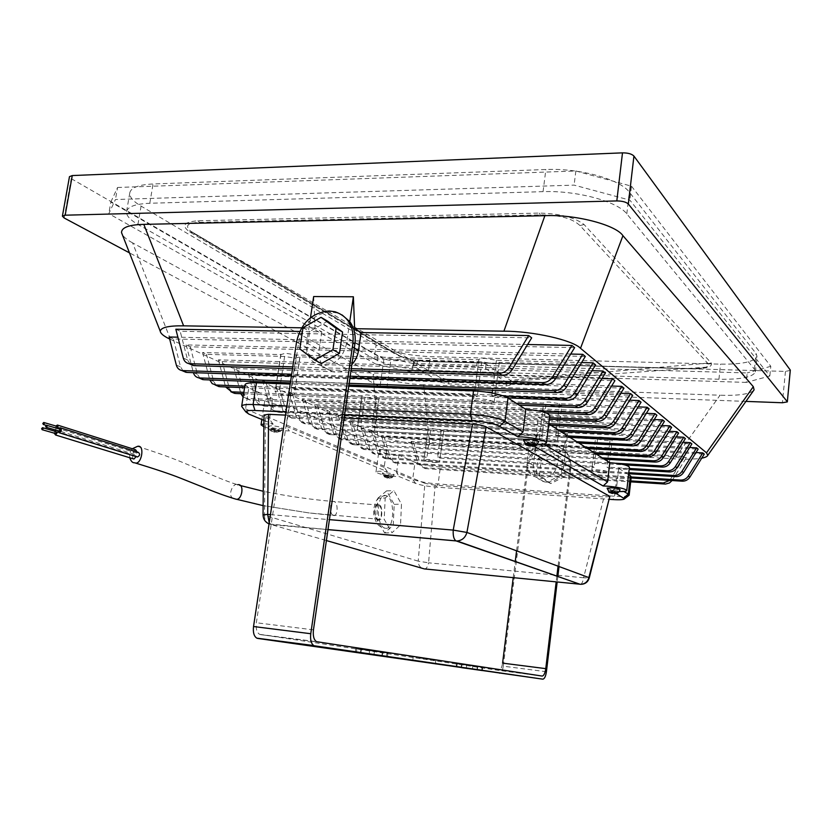 <?xml version="1.0" encoding="UTF-8"?>
<svg xmlns="http://www.w3.org/2000/svg" width="832" height="832" viewBox="0 0 832 832"><rect width="100%" height="100%" fill="white"/><g stroke="black" fill="none" stroke-linecap="round" stroke-linejoin="round"><path stroke-width="0.62" stroke-dasharray="4.16 3.12" d="M746.221 382.398L411.736 371.946L376.761 364.603L108.805 213.678L115.461 199.514L574.111 185.12L629.845 200.127L769.829 376.033L746.221 382.398L747.188 372.934L412.911 363.47L411.736 371.946M412.911 363.47L377.967 356.065L376.761 364.603M377.967 356.065L110.833 202.041L108.805 213.678M110.833 202.041L117.551 187.481L115.461 199.514M117.551 187.481L575.848 170.986L574.111 185.12M575.848 170.986L631.478 186.181L629.845 200.127M631.478 186.181L770.806 366.309L769.829 376.033M770.806 366.309L747.188 372.934M56.139 431.59L55.245 432.567L55.557 433.534M57.325 426.442L56.42 427.43L57.273 428.376M60.112 429.198L59.207 430.175L59.519 431.142M233.428 498.42C226.814 496.09 233.324 481.978 237.567 484.734L239.626 485.358M378.612 505.045C382.741 506.199 382.054 520.905 377.936 519.168L377.936 519.168C373.786 518.107 374.462 503.277 378.57 505.024L378.612 505.045M384.831 528.081C375.638 525.897 376.667 492.669 385.809 495.55L386.35 495.706C395.439 498.378 394.316 530.962 385.185 528.174L384.831 528.081M523.349 439.795C524.233 440.96 527.644 441.792 533.614 442.302L538.533 441.678M532.064 445.827L533.343 446.118M614.546 493.126L615.337 493.49M607.1 488.166C607.786 488.966 610.584 489.59 615.493 490.038L620.058 489.663M390.874 474.937L394.17 474.666C393.318 473.866 390.447 473.221 385.549 472.742L382.273 473.013C383.126 473.824 385.996 474.469 390.874 474.937M386.755 476.164L384.925 476.039L386.277 477.506L383.646 476.642L387.587 478.046L390.666 477.755L389.47 478.182L391.903 477.537L387.837 477.526L386.755 476.164L386.911 475.062L383.822 475.363L383.646 476.642M277.534 431.974L279.614 431.506L278.294 430.966L275.122 431.59L273.27 429.759L271.222 429.655L273.062 431.475L270.14 430.529L273.551 431.964L277.534 431.974M279.042 428.74L282.402 428.324C281.268 427.17 277.742 426.306 271.814 425.755L268.476 426.171C269.62 427.326 273.146 428.189 279.042 428.74M419.692 658.029L435.874 660.265L419.692 658.029M310.471 317.741L309.972 321.038C316.316 315.172 323.357 312.208 331.084 312.146L336.991 312.926L342.087 314.943M349.762 321.599L346.518 343.845C342.628 358.842 333.934 366.018 320.455 365.383C310.294 362.44 305.698 354.973 306.686 342.971L309.972 321.038C303.805 327.049 300.019 334.308 298.615 342.784L256.35 622.752C255.705 628.722 256.807 632.601 259.678 634.379L498.742 670.405C500.552 670.197 501.821 667.774 502.58 663.125M546.489 482.154L544.43 481.863C536.64 479.471 532.969 473.98 533.395 465.39L535.34 449.738C541.518 444.579 548.288 442.926 555.641 444.787L565.5 451.412L563.597 467.23C561.496 476.819 555.786 481.801 546.489 482.154M546.416 671.736L503.287 666.182L528.258 465.556C532.199 450.039 541.642 443.31 556.587 445.359C566.665 449.093 571.407 456.685 570.814 468.156L569.889 467.615C570.523 461.448 569.067 456.05 565.5 451.412L567.632 433.742L562.463 452.546L559.146 450.57L557.544 463.788C556.712 469.342 553.956 473.616 549.276 476.622L540.249 478.899L531.96 475.509C528.143 471.983 526.51 467.47 527.051 461.968L528.684 448.874L532.158 450.84L537.514 432.234L535.34 449.738C530.795 453.866 528.102 458.962 527.259 465.015L516.568 550.815M263.858 426.774C269.89 428.854 277.15 430.196 285.646 430.81L289.255 430.882L387.452 471.702L383.604 471.359C378.841 471.078 376.293 471.286 375.981 471.994C377.978 473.886 384.665 475.384 396.022 476.497L399.298 476.632L415.626 483.423C420.441 485.139 427.232 486.366 436.01 487.115L609.086 499.294M628.472 495.726C626.278 496.517 621.65 496.683 614.578 496.226L438.1 484.006C427.17 483.09 418.704 481.541 412.682 479.378L396.552 472.607L399.298 476.632M387.452 471.702L384.155 467.397L386.641 449.613C381.888 449.374 379.34 449.644 379.007 450.434C380.983 452.504 387.639 454.074 398.975 455.135L415.012 462.311L412.682 479.378L415.626 483.423M396.552 472.607L398.975 455.135M384.155 467.397L286.322 426.306L289.255 430.882M263.921 420.347L273.166 424.195L263.89 423.842M273.166 424.195L269.506 419.234L272.657 398.611C267.821 398.445 265.221 398.84 264.888 399.818C264.056 401.898 279.136 405.735 289.38 406.089L386.641 449.613M286.322 426.306L289.38 406.089M534.009 446.139L530.015 443.841L537.358 444.33M530.015 443.841L535.558 439.327L538.294 417.269C545.355 417.508 549.193 416.915 549.817 415.48M616.158 493.49L611.853 491.005L619.372 491.546M611.853 491.005L616.595 487.188L618.758 468.354C625.3 468.686 628.846 468.312 629.418 467.23M581.589 362.544L496.413 360.287L485.139 358.384C481.27 358.332 479.17 358.779 478.837 359.715L296.234 354.994L285.48 353.215L280.925 354.588L202.561 352.518L206.502 354.349L284.617 356.46L295.246 358.218L299.863 356.876L481.801 361.806L492.939 363.678C496.839 363.74 498.95 363.303 499.294 362.357L595.608 364.894M289.619 395.439L294.32 394.68C292.802 392.87 287.945 391.612 279.739 390.884L275.09 391.654C276.63 393.463 281.476 394.732 289.619 395.439M296.234 354.994L291.262 387.91L294.934 389.646L299.863 356.876M487.77 403.582C491.67 403.707 493.792 403.354 494.114 402.532C492.887 400.702 488.134 399.464 479.856 398.809C475.977 398.694 473.886 399.048 473.574 399.859C474.822 401.69 479.554 402.927 487.77 403.582M492.18 393.016L491.847 395.595L494.77 397.415L499.304 362.284M496.413 360.287L492.534 390.27M638.175 406.879L559.562 403.718L549.598 402.074C545.896 401.97 543.889 402.303 543.577 403.083L376.21 396.354L366.642 394.805L362.076 395.793L289.474 392.881L292.666 394.358L365.05 397.301L374.514 398.84L379.132 397.873L545.927 404.654L555.797 406.276C559.458 406.39 561.486 406.058 561.86 405.298L649.147 408.845M369.751 432.401L374.39 431.808C373.152 430.404 368.95 429.385 361.795 428.73L357.198 429.322C358.457 430.726 362.638 431.756 369.751 432.401M376.21 396.354L371.998 426.005L374.962 427.398L379.132 397.873M683.072 442.27L610.241 438.578L601.307 437.122C597.917 436.987 596.003 437.226 595.587 437.83L441.241 429.998L432.64 428.626L428.137 429.333L360.599 425.911L363.241 427.138L430.581 430.581L439.109 431.943L443.654 431.246L597.501 439.109L606.351 440.544C609.721 440.679 611.634 440.45 612.113 439.858L691.881 443.934M602.586 472.878C606.143 473.065 608.067 472.878 608.369 472.306C607.495 471.193 603.866 470.361 597.49 469.799C593.944 469.622 592.03 469.81 591.75 470.382C592.634 471.484 596.242 472.316 602.586 472.878M610.241 438.578L606.934 467.126L608.837 468.229L612.113 439.858M551.429 442C555.152 442.156 557.18 441.896 557.492 441.22C556.462 439.826 552.354 438.818 545.147 438.214C541.434 438.058 539.427 438.318 539.136 438.994C540.166 440.398 544.263 441.397 551.429 442M559.562 403.718L555.714 435.292L558.043 436.706L561.86 405.298M435.001 462.498L439.535 462.041C438.495 460.928 434.814 460.075 428.47 459.482L423.966 459.93C425.006 461.053 428.688 461.906 435.001 462.498M441.241 429.998L437.622 456.966L440.055 458.11L443.654 431.246M399.339 355.649L190.642 231.15C184.558 225.732 187.574 222.81 199.659 222.362L540.28 214.895C559.146 214.822 572.364 218.379 579.956 225.566L708.032 363.605C709.634 364.978 708.885 366.184 705.786 367.214L705.786 367.214C702.416 368.212 697.601 368.659 691.319 368.586L426.743 361.317C414.95 360.547 405.818 358.654 399.339 355.649L396.926 355.056C404.633 358.654 414.887 360.818 427.7 361.546L692.078 368.815C706.285 368.794 712.691 366.891 711.318 363.095L584.074 224.526C574.61 217.381 559.666 213.564 539.23 213.086L197.87 220.771C183.945 221.936 181.168 225.607 189.519 231.816L396.926 355.056M707.398 363.178L510.338 380.276L510.266 381.347L506.678 381.67L449.301 379.756L440.856 377.978L414.242 362.034L413.598 361.254L417.404 360.474L477.121 362.097L486.065 364.031L510.338 380.276L510.245 385.164L506.126 385.923L448.739 383.916L440.294 382.158L412.994 365.612L416.801 364.842L476.538 366.558L485.493 368.482L509.798 384.55M327.621 321.183L309.733 331.438L306.571 352.498L321.35 363.542M570.814 468.156L559.021 566.53M557.825 576.493L557.17 582.015M551.221 451.849L562.765 460.075L560.945 475.145L547.55 481.884L536.099 473.574L537.95 458.619L551.221 451.849L562.765 460.075M55.827 426.005L55.879 430.092M54.704 431.174L54.184 433.139M377.78 498.274L386.578 490.89L394.191 504.369L393.245 525.158L384.613 532.948L376.761 519.542L377.78 498.274L385.195 497.994L393.91 490.599L401.471 504.119L400.535 524.95L391.986 532.75L384.197 519.324L385.195 497.994M263.037 514.904L264.503 515.247L265.418 416.073L424.923 483.35L418.184 561.142L428.584 562.817L435.126 485.212L604.032 496.985L583.606 577.772L589.233 578.063M344.625 414.71L285.979 411.944M609.773 496.59L604.032 496.985M435.126 485.212L424.923 483.35M265.418 416.073L263.973 415.033M344.157 417.955L285.501 415.126M567.632 433.742L537.514 432.234M689.666 447.481L371.218 430.841L373.776 432.026L698.173 449.103M676.239 436.873L349.658 420.826L352.373 422.094L685.36 438.589M669.178 431.298L338.374 415.584L341.182 416.884L678.621 433.056M661.846 425.516L326.726 410.176L329.628 411.528L671.642 427.326M654.254 419.526L314.714 404.591L317.699 405.985L664.414 421.387M646.37 413.317L302.297 398.83L305.386 400.265L656.916 415.23M629.668 400.192L276.214 386.724L279.521 388.253L641.066 402.22M620.828 393.245L262.496 380.349L265.918 381.94L632.684 395.335M611.614 386.027L248.3 373.755L251.836 375.398L623.969 388.17M602.025 378.518L233.605 366.933L237.266 368.628L614.89 380.723M592.02 370.698L218.369 359.85L222.165 361.618L605.446 372.975M570.69 354.047L186.17 344.906L190.258 346.798L585.333 356.46M169.146 336.991L173.389 338.967L574.621 347.662M527.613 344.51L177.882 337.178M696.041 452.535L381.524 435.625L384.01 436.779L704.267 454.106M175.833 329.212L180.17 331.282L531.679 337.865M313.654 296.556L315.058 328.037L321.797 331.843L299.707 331.448M315.058 328.037L301.642 327.808M169.655 338.978L377.634 435.167C385.85 439.41 411.757 444.309 429.749 445.099L532.158 450.84M559.146 450.57L686.421 457.631L684.902 456.456L411.143 441.355L413.504 442.478L528.684 448.874M562.463 452.546L674.575 458.838C685.838 459.493 694.897 459.264 701.74 458.162M351.291 368.68L347.256 368.555L351.884 364.582M321.797 331.843L319.134 349.69C318.209 357.188 320.133 363.251 324.906 367.869L292.791 366.881M429.749 445.099L423.644 384.706L720.054 395.221L674.575 458.838M413.504 442.478L420.316 464.298L424.944 468.582L630.656 481.853M672.1 480.532L686.421 457.631M284.617 356.46L279.656 389.043L275.933 387.317L244.816 386.131M244.566 387.681L279.656 389.043M216.268 385.445L213.668 381.41L206.502 354.349M294.934 389.646L477.225 396.739L474.23 394.93L291.262 387.91M474.23 394.93L473.574 399.859M478.837 359.715L474.916 389.626L478.837 359.83M503.755 396.053L491.847 395.595M494.77 397.415L507.842 397.925M481.801 361.806L477.225 396.739M365.05 397.301L360.849 426.681L357.843 425.287L302.318 422.479L305.49 423.852L360.849 426.681M305.49 423.852L299.676 418.974L292.666 394.358M374.962 427.398L542.069 435.926L539.687 434.491L371.998 426.005M539.136 438.994L543.577 403.083M629.273 468.468L606.934 467.126M608.816 468.302L629.158 469.529M597.501 439.109L594.173 467.418L592.238 466.242L437.622 456.966M440.055 458.11L594.173 467.418M567.642 435.895L555.714 435.292M558.033 436.738L569.92 437.341M545.927 404.654L542.069 435.926M430.581 430.581L426.962 457.319L424.497 456.175L372.871 453.076L375.482 454.22L426.962 457.319M375.482 454.22L370.022 449.696L363.241 427.138M592.238 466.242L595.587 437.83M576.763 441.698L315.047 428.002L318.115 429.333L578.958 443.082M585.562 447.283L327.361 433.347L330.335 434.626L587.683 448.625M594.058 452.67L339.29 438.516L342.16 439.764L596.107 453.97M602.264 457.881L350.834 443.518L353.621 444.735L604.24 459.139M616.013 463.258L362.024 448.375L364.718 449.55L624.697 464.87M628.794 472.711L383.386 457.642L385.923 458.744L628.68 473.73M384.01 436.779L390.707 458.734L395.335 463.05L631.103 477.953M631.207 476.975L393.598 462.072L396.063 463.143M291.418 375.991L349.95 377.978M350.199 376.199L291.678 374.234M290.368 382.876L348.93 385.018M349.17 383.323L290.628 381.212M243.61 393.817L519.23 405.163M516.474 403.406L243.849 392.33M538.814 410.904L246.813 398.403L250.453 399.984L545.969 412.786M549.546 417.674L261.425 404.747L264.94 406.266L549.359 419.172M548.808 423.665L275.527 410.862L278.928 412.339L550.794 425.204M276.214 386.724L283.265 411.809L288.34 416.676L291.626 418.101L560.539 431.392M558.178 429.884L288.34 416.676M630.76 480.906L422.604 467.542L424.944 468.582M347.256 368.555L324.906 367.869L332.79 371.8C337.719 372.663 342.534 371.582 347.256 368.555M292.51 368.732L351.021 370.573M790.4 370.396L785.46 371.405L390.759 360.537L383.906 359.091L380.006 386.662L129.48 252.866M380.006 386.662L386.88 388.076L390.759 360.537M745.919 401.398L386.88 388.076M753.438 390.759C748.478 394.316 737.35 395.803 720.054 395.221M423.644 384.706C406.276 384.363 381.16 379.246 373.152 374.327L377.634 435.167M170.456 339.352L132.6 242.871L373.152 374.327M132.6 242.871C127.598 240.167 124.186 237.474 122.377 234.77M383.906 359.091L71.219 178.63L69.472 176.654M376.126 344.999L141.076 206.107C133.037 201.313 129.282 196.841 129.813 192.712C131.082 187.595 138.83 184.683 153.067 183.976L545.875 169.51C579.259 167.939 620.277 179.317 629.335 192.161L756.028 353.454L756.974 356.2C754.603 361.743 742.446 364.395 720.522 364.146L430.383 356.658C407.472 355.503 389.386 351.624 376.126 344.999L374.15 358.904L137.946 224.422C129.865 219.773 126.079 215.478 126.578 211.515C127.816 206.617 135.554 203.871 149.791 203.268L543.067 191.651C576.503 190.32 617.656 201.479 626.798 213.855L754.426 369.21L755.394 371.842C753.043 377.146 740.886 379.61 718.942 379.246L428.511 370.375C405.579 369.148 387.452 365.321 374.15 358.904M669.77 480.386L684.902 456.456M411.143 441.355L417.966 463.247L422.604 467.542M318.115 429.333L312.354 424.518L305.386 400.265M302.297 398.83L309.275 423.166L315.047 428.002M357.843 425.287L362.076 395.793M289.474 392.881L296.483 417.581L302.318 422.479M330.335 434.626L324.636 429.874L317.699 405.985M314.714 404.591L321.651 428.574L327.361 433.347M342.16 439.764L336.523 435.074L329.628 411.528M326.726 410.176L333.632 433.805L339.29 438.516M353.621 444.735L348.036 440.097L341.182 416.884M338.374 415.584L345.238 438.88L350.834 443.518M364.718 449.55L359.195 444.974L352.373 422.094M349.658 420.826L356.481 443.789L362.024 448.375M424.497 456.175L428.137 429.333M360.599 425.911L367.39 448.552L372.871 453.076M385.923 458.744L380.515 454.282L373.776 432.026M371.218 430.841L377.967 453.17L383.386 457.642M381.524 435.625L388.232 457.652L393.598 462.072M190.247 364.218L187.626 360.038L180.17 331.282M183.238 371.124L180.586 366.964L173.389 338.967M200.065 378.425L197.444 374.327L190.258 346.798M186.17 344.906L193.388 372.653M275.933 387.317L280.925 354.588M202.561 352.518L209.799 379.933M231.889 392.215L229.31 388.242L222.165 361.618M218.369 359.85L225.618 386.942M250.453 399.984L247.166 398.892L244.774 395.928L237.266 368.628M233.605 366.933L240.874 393.702M243.11 397.02L246.813 398.403M264.94 406.266L261.685 405.194L259.314 402.262L251.836 375.398M248.3 373.755L255.788 400.722L258.159 403.666L261.425 404.747M278.928 412.339L275.714 411.268L273.364 408.387L265.918 381.94M262.496 380.349L269.953 406.9L272.303 409.791L275.527 410.862M291.626 418.101L286.551 413.244L279.521 388.253M616.595 487.188L623.813 491.452M628.576 474.594L618.758 468.354M535.558 439.327L543.577 444.059M548.777 423.925L538.294 417.269M286.874 406.058L345.498 408.689M348.754 386.235L290.191 384.062M269.506 419.234L242.559 407.576M248.851 414.086L245.502 409.157L248.799 387.93L272.657 398.611M436.01 487.115L438.1 484.006L440.378 467.043L616.647 478.223L614.578 496.226L612.903 499.564M631.228 476.819C630.448 478.244 625.591 478.702 616.647 478.223M440.378 467.043C429.458 466.17 421.002 464.589 415.012 462.311M248.799 387.93L245.024 384.769M503.287 666.182C502.538 670.831 501.259 673.254 499.46 673.473M513.219 577.678L515.226 561.59M569.889 467.615L558.064 566.166M556.858 576.16L556.171 581.922M369.626 650.655L387.962 653.068L355.794 648.544L369.626 650.655L369.148 654.087M472.857 665.891L456.539 663.738L482.716 667.389L472.857 665.891L472.441 669.115M535.985 443.778L529.88 442.156L527.426 442.021L528.913 442.884L525.283 442.686L531.367 444.298L533.811 444.434L532.345 443.581L535.985 443.778L535.787 445.401M532.345 443.581L532.095 445.557M533.811 444.434L533.634 445.806M531.367 444.298L531.222 445.515M526.271 443.248L526.063 444.881M525.283 442.686L525.086 444.278M528.913 442.884L528.819 443.602M527.426 442.021L527.259 443.414M529.88 442.156L529.714 443.539M531.367 443.009L531.055 445.505M535.018 443.206L534.81 444.839M614.754 491.317L617.926 491.535L612.986 490.298L608.754 490.558L613.683 491.785L615.805 491.93L614.754 491.317L614.546 493.085M615.805 491.93L615.67 493.106M613.683 491.785L613.548 492.887M609.461 490.963L609.305 492.346M608.754 490.558L608.587 491.93M611.915 490.766L611.832 491.504M610.844 490.152L610.709 491.338M612.986 490.298L612.851 491.483M614.047 490.911L613.808 493.033M617.219 491.13L617.063 492.513M617.926 491.535L617.76 492.918M386.547 475.55L386.277 477.506M385.07 474.947L384.925 476.039M383.822 475.363L390.811 476.663L389.355 476.07L392.08 476.258L391.113 475.852L386.911 475.062M388.378 475.665L388.107 477.641M391.113 475.852L390.936 477.142M392.08 476.258L391.903 477.537M389.355 476.07L389.074 478.036M390.811 476.663L390.666 477.755M388.981 476.549L388.835 477.63M387.525 475.946L387.244 477.911M384.8 475.758L384.623 477.038M273.406 429.198L270.369 429.042L276.713 430.56L278.762 430.664L276.786 429.853L279.833 430.019L271.409 428.386L273.406 429.198L273.062 431.475M271.409 428.386L271.222 429.655M273.468 428.49L273.27 429.759M275.465 429.312L275.122 431.59M278.522 429.478L278.294 430.966M279.833 430.019L279.614 431.506M276.786 429.853L276.442 432.13M278.762 430.664L278.574 431.922M276.713 430.56L276.526 431.818M274.737 429.749L274.383 432.016M271.69 429.582L271.461 431.07M270.369 429.042L270.14 430.529M386.578 490.89L393.91 490.599M394.191 504.369L401.471 504.119M393.245 525.158L400.535 524.95M384.613 532.948L391.986 532.75M376.761 519.542L384.197 519.324M135.616 449.79C133.193 450.913 132.798 452.442 134.441 454.376C132.402 455.52 132.028 457.007 133.307 458.827M136.167 456.581L136.167 455.988L136.791 456.778M138.247 452.317L136.718 453.076L137.03 451.922M132.371 448.718C130.198 451.183 129.324 454.178 129.73 457.683M134.441 454.376L56.191 429.998M136.718 453.076L58.5 428.553M136.167 455.988L57.876 431.694M565.885 461.885L564.086 476.871L550.763 483.558L539.365 475.29L541.195 460.429L554.403 453.71M541.195 460.429L537.95 458.619M564.086 476.871L560.945 475.145M550.763 483.558L547.55 481.884M539.365 475.29L536.099 473.574M303.014 327.704L309.733 331.438M299.811 348.93L306.571 352.498M333.455 515.486C329.098 514.415 329.846 499.824 334.162 501.561L334.204 501.582C338.53 502.736 337.761 517.202 333.455 515.486L309.234 512.97L263.13 505.627L309.234 512.97L377.936 519.168M377.894 520.187C373.11 518.96 373.942 501.894 378.664 504.036C383.375 505.367 382.595 522.153 377.894 520.187M388.669 477.672L387.837 477.526M275.756 431.631L274.747 431.444M296.598 341.713L298.615 342.784M533.395 465.39L527.051 461.968M580.684 584.282C581.994 583.658 582.972 581.495 583.606 577.772L428.584 562.817C427.658 567.05 426.244 569.078 424.32 568.911C420.378 568.142 418.34 565.552 418.184 561.142L264.503 515.247C264.389 519.043 265.71 521.851 268.466 523.682M273.749 431.985L274.758 432.172M292.427 418.194L289.151 416.77M425.703 468.686L423.363 467.636M785.46 371.405L782.392 402.75M64.178 217.994L71.219 178.63M428.511 370.375L430.383 356.658M718.942 379.246L720.522 364.146M754.426 369.21L756.028 353.454M626.798 213.855L629.335 192.161M543.067 191.651L545.875 169.51M149.791 203.268L153.067 183.976M137.946 224.422L141.076 206.107M440.856 377.978L440.294 382.158M449.301 379.756L448.739 383.916M414.242 362.034L413.65 366.382M417.404 360.474L416.801 364.842M477.121 362.097L476.538 366.558M486.065 364.031L485.493 368.482M506.678 381.67L506.126 385.923M427.7 361.546L426.743 361.317M192.681 232.596L189.519 231.816M692.078 368.815L691.319 368.586M199.659 222.362L197.87 220.771M711.318 363.095L708.032 363.605M540.28 214.895L539.23 213.086M584.074 224.526L579.956 225.566M187.626 360.038L183.29 358.093M417.966 463.247L420.316 464.298M670.79 479.066L672.36 480.147M283.265 411.809L286.551 413.244M269.578 405.829L272.979 407.316M255.403 399.641L258.939 401.18M240.729 393.234L244.39 394.826M225.514 386.589L229.31 388.242M209.737 379.694L213.668 381.41M193.357 372.538L197.444 374.327M176.342 365.113L180.586 366.964M388.232 457.652L390.707 458.734M377.967 453.17L380.515 454.282M367.39 448.552L370.022 449.696M356.481 443.789L359.195 444.974M345.238 438.88L348.036 440.097M333.632 433.805L336.523 435.074M321.651 428.574L324.636 429.874M296.483 417.581L299.676 418.974M309.275 423.166L312.354 424.518M327.974 529.641L271.482 524.659L326.394 540.55M270.442 514.644L329.42 519.636M269.038 523.983L327.985 529.589M269.214 522.777L271.284 524.597L269.038 523.942M563.597 467.23L557.544 463.788M346.518 343.845L354.255 348.244M306.686 342.971L319.134 349.69M313.456 629.855L256.35 622.752M528.258 465.556L527.259 465.015M542.131 676.062L498.742 670.405M260.499 634.629L317.346 641.93M461.51 664.342L461.094 667.586M461.906 664.394L461.49 667.638M482.082 667.285L481.676 670.467M477.724 666.786L477.329 669.833M477.339 666.734L476.954 669.77M466.658 665.278L466.274 668.273M457.236 663.863L456.83 667.035M382.762 652.444L382.273 655.97M382.325 652.392L381.846 655.907M356.918 648.742L356.408 652.413M360.963 649.168L360.433 652.933M361.4 649.22L360.88 652.985M374.483 651.009L373.963 654.763M386.953 652.891L386.443 656.583M386.682 477.87L387.525 478.015M137.478 446.368C155.012 451.911 169.468 457.018 180.835 461.687L202.145 470.704C214.323 476.018 227.646 481.822 237.661 484.734M378.57 505.024L334.162 501.561C310.502 499.564 286.863 496.132 263.255 491.275M385.809 495.55C381.222 496.33 378.674 497.328 378.144 498.534C376.355 499.793 374.878 503.412 373.724 509.392C373.194 514.134 374.369 518.908 377.239 523.723C378.269 525.491 380.588 526.947 384.176 528.07L385.185 528.174M394.17 474.666C392.881 477.422 391.321 478.587 389.47 478.182M282.402 428.324C281.476 431.153 279.687 432.494 277.014 432.349M413.192 657.238L412.734 660.681M544.43 481.863L538.169 478.608M375.981 471.994L379.007 450.434M261.862 419.484L264.888 399.818M299.957 357.25L294.32 394.68M499.294 362.357L494.114 402.532M379.163 398.07L374.39 431.808M608.837 468.229L608.369 472.306M558.043 436.706L557.492 441.22M443.654 431.34L439.535 462.041M413.806 361.702L190.642 231.161L398.414 355.274C398.954 356.387 415.314 361.369 427.284 361.348L691.746 368.607C698.797 368.576 703.477 368.108 705.786 367.214L510.266 381.347M755.394 371.842L756.974 356.2M126.578 211.515L129.813 192.712M413.598 361.254L412.994 365.612M510.796 380.89L510.245 385.164M397.706 354.838L193.045 233.012M274.706 410.769L278.106 412.246M260.593 404.654L264.108 406.182M245.97 398.32L249.621 399.901M392.87 461.978L395.335 463.05M382.647 457.548L385.195 458.65M372.122 452.993L374.743 454.126M361.265 448.282L363.969 449.457M350.064 443.435L352.851 444.642M338.51 438.422L341.39 439.67M326.581 433.254L329.555 434.543M301.517 422.386L304.689 423.769M314.257 427.908L317.325 429.239M428.126 429.229L423.966 459.93M592.228 466.305L591.75 470.382M362.034 395.574L357.198 429.322M280.81 354.182L276.505 382.366M276.328 383.552L275.09 391.654M320.455 365.383L332.79 371.8M335.057 311.761L336.991 312.926M556.587 445.359L555.641 444.787M259.678 634.379L316.566 641.68M482.716 667.389L482.31 670.561M456.539 663.738L456.123 666.962M435.874 660.265L435.417 663.707M355.794 648.544L355.274 652.288M387.962 653.068L387.452 656.739M274.862 432.214L273.551 431.964M271.502 431.288L269.069 429.218L268.476 426.171M382.273 473.013L384.675 477.256M387.587 478.046L386.516 477.859M58.063 425.246L57.46 425.048M60.653 427.898L60.05 427.71M46.197 425.329L56.95 428.449"/><path stroke-width="1.25" d="M43.066 428.709L42.526 427.679L41.621 428.667L42.162 429.707L43.066 428.709M55.557 433.534L56.68 432.609L56.139 431.59L42.754 427.742M44.262 423.509L43.732 422.479L42.817 423.478L43.358 424.507L44.262 423.509M57.273 428.376L57.855 427.471L57.325 426.442L43.95 422.542M47.06 426.286L46.519 425.256L45.604 426.254L46.145 427.284L47.06 426.286M59.519 431.142L60.653 430.217L60.112 429.198L46.748 425.318M129.73 457.683C130.988 461.323 132.621 463.018 134.649 462.779L134.659 462.779C141.534 465.982 145.392 444.174 137.478 446.368L132.371 448.718M237.671 484.734C245.076 483.049 241.904 501.956 235.373 498.992L233.428 498.42M533.343 446.118L532.438 446.295C534.903 446.742 536.931 445.203 538.533 441.678C537.67 440.513 534.238 439.681 528.247 439.171L523.349 439.795L525.928 444.86M532.438 446.295L535.787 445.401L534.81 444.839L531.055 445.505L529.714 443.539L527.259 443.414L528.601 445.37L525.689 444.735M615.337 493.49L614.786 493.594C616.959 494.021 618.717 492.71 620.058 489.663C619.382 488.873 616.585 488.249 611.645 487.791L607.1 488.166L609.18 492.336M614.786 493.594L617.76 492.918L617.063 492.513L613.808 493.033L612.851 491.483L610.709 491.338L611.666 492.887L608.702 492.034M419.224 661.482L435.417 663.707L419.224 661.482M310.762 633.724L352.955 342.93C354.245 326.758 348.286 316.368 335.057 311.761L329.139 310.97C311.906 312.676 301.059 322.92 296.598 341.713L253.531 626.527L310.762 633.724C310.118 639.829 311.147 643.77 313.872 645.57L257.712 638.414L542.797 679.162L314.683 645.819M263.89 423.842L261.04 424.819L263.858 426.774M537.358 444.33C543.015 444.413 546.042 443.903 546.458 442.79C544.44 440.086 536.422 438.131 522.392 436.935L517.889 436.852L499.47 426.234C493.449 423.394 484.245 421.554 471.848 420.701L344.625 414.71M546.458 442.79L549.817 415.48C547.83 412.516 539.843 410.478 525.845 409.365L507.998 398.029L505.024 421.283L523.016 431.912L525.845 409.365M523.016 431.912L517.889 436.852M619.372 491.546C624 491.629 626.465 491.296 626.766 490.516C625.206 488.654 618.644 487.198 607.09 486.138L603.138 485.982L534.009 446.139M626.766 490.516L629.418 467.23C627.869 465.192 621.338 463.663 609.804 462.675L548.777 423.925M543.577 444.059L607.578 481.863L609.804 462.675M607.578 481.863L603.138 485.982M492.534 390.27L492.18 393.016M342.586 332.03L327.621 321.183L321.038 317.335L303.014 327.704L299.811 348.93L314.673 360.048L321.35 363.542L339.466 353.34L342.586 332.03L336.086 328.255L321.038 317.335M559.021 566.53L557.825 576.493M557.17 582.015L546.416 671.736C545.688 676.447 544.482 678.922 542.797 679.162M55.879 430.092L54.704 431.174M54.184 433.139L55.588 435.001L57.876 431.694L59.124 432.734C61.745 431.153 62.046 429.478 60.05 427.71L58.5 428.553L57.46 425.048L55.827 426.005M609.482 492.482L612.633 493.438L613.766 493.012M526.188 444.974L529.953 446.139L532.064 445.827M285.979 411.944L254.977 410.488C248.986 410.259 245.939 410.738 245.825 411.913L248.851 414.086L263.921 420.347M609.086 499.294L612.903 499.564C619.819 499.99 623.698 499.741 624.52 498.794L616.158 493.49M609.388 496.142L486.169 426.868L466.908 532.438L588.869 577.574L609.773 496.59M263.973 415.033L268.59 414.315L267.696 514.415L263.037 514.904L263.973 414.96M329.42 519.636L453.222 530.098L472.555 424.154L344.157 417.955M285.501 415.126L268.59 414.315M472.555 424.154C478.608 424.58 483.142 425.485 486.169 426.868M342.087 314.943L349.762 321.599L353.382 296.774L313.654 296.556L310.471 317.741M628.794 472.711L674.138 475.488C677.435 475.561 680.035 474.198 681.938 471.39L683.53 472.555L698.173 449.103L696.644 447.855L689.666 447.481M629.273 468.468L667.43 470.756C670.779 470.829 673.421 469.435 675.355 466.586L676.998 467.782L691.881 443.934L690.3 442.634L683.072 442.27M616.013 463.258L660.494 465.868C663.884 465.93 666.567 464.506 668.533 461.604L670.238 462.842L685.36 438.589L683.727 437.247L676.239 436.873M602.264 457.881L653.318 460.803C656.76 460.855 659.485 459.41 661.482 456.456L663.239 457.746L678.621 433.056L676.926 431.662L669.178 431.298M594.058 452.67L645.882 455.551C649.376 455.603 652.142 454.126 654.181 451.131L656.001 452.452L671.642 427.326L669.895 425.88L661.846 425.516M585.562 447.283L638.175 450.122C641.722 450.164 644.54 448.666 646.61 445.598L648.492 446.982L664.414 421.387L662.594 419.89L654.254 419.526M576.763 441.698L630.188 444.486C633.797 444.527 636.657 442.988 638.758 439.878L640.713 441.303L656.916 415.23L655.034 413.681L646.37 413.317M567.642 435.895L621.899 438.641C625.57 438.682 628.472 437.112 630.614 433.93L632.653 435.417L649.147 408.845L647.182 407.243L638.175 406.879M560.539 431.392L615.441 434.086L613.298 432.578C617.022 432.609 619.986 430.997 622.17 427.762L624.27 429.302L641.066 402.22L639.038 400.546L629.668 400.192M548.808 423.665L604.365 426.275C608.15 426.296 611.156 424.653 613.382 421.346L615.576 422.947L632.684 395.335L630.573 393.598L620.828 393.245M549.546 417.674L595.067 419.723C598.926 419.734 601.983 418.059 604.25 414.679L606.528 416.343L623.969 388.17L621.764 386.37L611.614 386.027M538.814 410.904L585.406 412.901C589.326 412.911 592.436 411.185 594.745 407.742L597.116 409.479L614.89 380.723L612.602 378.851L602.025 378.518M516.474 403.406L575.338 405.798C579.322 405.798 582.494 404.04 584.854 400.525L587.319 402.324L605.446 372.975L603.065 371.02L592.02 370.698M503.755 396.053L564.845 398.403C568.901 398.382 572.135 396.583 574.538 392.995L577.117 394.878L595.608 364.894L593.122 362.846L581.589 362.544M349.17 383.323L553.904 390.676C558.033 390.655 561.319 388.814 563.774 385.143L566.467 387.098L585.333 356.46L582.743 354.328L570.69 354.047M350.199 376.199L542.474 382.616C546.676 382.585 550.035 380.692 552.542 376.938L555.35 378.986L574.621 347.662L571.906 345.436L527.613 344.51M177.882 337.178L169.146 336.991L176.342 365.113C177.216 368.129 179.036 369.928 181.802 370.51L186.919 372.434L291.418 375.991M631.103 477.953L682.198 481.177C685.433 481.25 687.981 479.908 689.853 477.162L704.267 454.106L702.79 452.889L696.041 452.535M351.021 370.573L502.226 375.326C506.397 375.274 509.746 373.36 512.252 369.585L531.679 337.865L528.705 335.566L361.109 332.55L354.64 328.692L353.382 296.774M299.707 331.448L175.833 329.212L183.29 358.093C184.184 361.182 186.056 363.033 188.906 363.626L194.158 365.633L292.51 368.732M301.642 327.808L183.612 325.842C168.657 325.624 160.867 327.423 160.254 331.271C160.701 333.674 163.831 336.242 169.655 338.978M701.74 458.162C705.307 457.475 707.314 456.55 707.751 455.385L706.493 452.816L580.518 348.306C572.79 340.142 532.896 331.084 503.911 331.188L354.64 328.692M503.911 331.188L544.866 215.696L143.822 224.37L183.612 325.842M351.884 364.582C355.472 360.568 357.677 355.919 358.498 350.646L361.109 332.55M528.705 335.566L509.174 367.463C506.657 371.259 503.298 373.183 499.096 373.235L351.291 368.68M292.791 366.881L189.842 363.719M630.656 481.853L665.496 484.068L669.458 482.966L672.1 480.532M244.816 386.131L215.946 385.018L219.866 386.724L244.566 387.681M219.866 386.724L216.268 385.445M474.76 390.894L474.926 389.626L474.75 390.894M507.842 397.925L567.466 400.244C571.501 400.234 574.725 398.445 577.117 394.878M574.538 392.995L593.122 362.846M629.158 469.529L669.105 471.942C672.433 472.004 675.064 470.621 676.998 467.782M675.355 466.586L690.3 442.634M569.92 437.341L623.969 440.097C627.619 440.138 630.51 438.578 632.653 435.417M630.614 433.93L647.182 407.243M578.958 443.082L632.174 445.89C635.773 445.931 638.622 444.402 640.713 441.303M587.683 448.625L640.089 451.474C643.635 451.526 646.433 450.029 648.492 446.982M596.107 453.97L647.733 456.862C651.217 456.914 653.973 455.447 656.001 452.452M604.24 459.139L655.106 462.062C658.538 462.124 661.242 460.678 663.239 457.746M624.697 464.87L662.22 467.085C665.6 467.147 668.273 465.733 670.238 462.842M628.68 473.73L675.761 476.632C679.037 476.705 681.637 475.342 683.53 472.555M702.79 452.889L688.314 476.05C686.442 478.795 683.883 480.137 680.628 480.074L631.207 476.975M349.95 377.978L545.334 384.634C549.515 384.602 552.854 382.72 555.35 378.986M291.678 374.234L182.686 370.594M290.628 381.212L199.638 377.946L203.705 379.714L290.368 382.876M348.93 385.018L556.639 392.61C560.747 392.59 564.023 390.749 566.467 387.098M243.849 392.33L231.66 391.841L235.446 393.474L243.61 393.817M519.23 405.163L577.845 407.576C581.818 407.576 584.979 405.818 587.319 402.324M545.969 412.786L587.818 414.606C591.718 414.606 594.818 412.901 597.116 409.479M549.359 419.172L597.386 421.356C601.224 421.366 604.271 419.702 606.528 416.343M550.794 425.204L606.59 427.846C610.366 427.866 613.361 426.234 615.576 422.947M613.298 432.578L558.178 429.884M664.914 484.058L663.312 482.986L630.76 480.906M129.48 252.866L64.178 217.994L62.4 216.164L65.177 215.197L616.803 200.928L622.492 152.859C628.004 152.859 631.821 153.93 633.932 156.073L790.306 370.094L787.332 401.898L790.306 370.094M787.332 401.898L782.392 402.75L745.919 401.398M633.932 156.073L628.326 204.017L787.228 401.617M628.326 204.017C626.174 202.02 622.336 200.99 616.803 200.928M706.493 452.816L753.314 386.682L622.939 235.685L580.518 348.306M753.314 386.682L754.104 389.823L753.438 390.759M122.377 234.77L121.514 232.575C121.628 227.458 129.064 224.723 143.822 224.37M544.866 215.696C575.234 214.25 615.898 224.858 622.939 235.685M62.4 216.164L69.472 176.654L72.27 175.562L622.492 152.859M663.312 482.986L669.77 480.386M638.758 439.878L655.034 413.681M646.61 445.598L662.594 419.89M654.181 451.131L669.895 425.88M661.482 456.456L676.926 431.662M668.533 461.604L683.727 437.247M681.938 471.39L696.644 447.855M194.158 365.633L190.247 364.218M186.919 372.434L183.238 371.124M552.542 376.938L571.906 345.436M203.705 379.714L200.065 378.425M563.774 385.143L582.743 354.328M193.388 372.653C194.272 375.565 196.061 377.291 198.765 377.853L199.638 377.946M209.799 379.933L212.202 383.635L215.946 385.018M235.446 393.474L231.889 392.215M584.854 400.525L603.065 371.02M225.618 386.942L231.66 391.841M594.745 407.742L612.602 378.851M240.874 393.702L243.11 397.02M604.25 414.679L621.764 386.37M613.382 421.346L630.573 393.598M624.27 429.302C622.097 432.526 619.154 434.117 615.441 434.086M622.17 427.762L639.038 400.546M623.813 491.452L628.285 494.094L629.158 495.102L628.472 495.726M623.834 497.91L628.285 494.094L630.365 475.727L628.576 474.594M242.559 407.576L241.675 406.203C242.164 404.83 245.97 404.269 253.094 404.539L286.874 406.058M345.498 408.689L470.444 414.305C486.002 415.355 497.536 417.674 505.024 421.283L499.47 426.234M471.848 420.701L470.444 414.305L473.522 390.842L348.754 386.235M290.191 384.062L256.454 382.824L253.094 404.539L254.977 410.488M630.365 475.727L631.228 476.819L629.158 495.102M241.675 406.203L245.024 384.769C245.523 383.271 249.34 382.616 256.454 382.824M473.522 390.842C489.06 391.799 500.552 394.191 507.998 398.029M589.233 578.063L588.869 577.574C587.642 581.786 584.948 584.033 580.778 584.314C585.083 584.21 587.902 582.13 589.233 578.063L609.773 496.569M327.985 529.589L456.03 540.873C453.835 539.417 452.91 535.818 453.222 530.098L466.908 532.438C465.348 537.701 462.051 540.55 457.018 540.977L580.081 584.282L456.196 540.935L327.974 529.641M352.955 342.93L354.869 344.032L313.456 629.855C312.811 635.95 313.851 639.891 316.566 641.68L542.131 676.062C543.826 675.823 545.033 673.358 545.761 668.637L556.171 581.922M354.869 344.032C355.982 335.348 354.286 327.87 349.762 321.599M257.712 638.414L256.859 638.165C253.989 636.376 252.876 632.497 253.531 626.527M545.761 668.637L502.58 663.125L513.219 577.678M515.226 561.59L516.568 550.815M558.064 566.166L556.858 576.16M381.826 656.042L355.274 652.288L381.846 655.907M461.49 667.638L482.31 670.561L461.49 667.638M613.912 493.043L614.546 493.126M529.838 443.955L529.589 445.931M528.819 443.602L528.601 445.37M612.581 491.504L612.373 493.293M611.832 491.504L611.666 492.887M133.307 458.827L133.942 459.035L136.167 456.581M137.03 451.922L135.616 449.79L58.063 425.246M136.791 456.778L137.436 456.986C140.015 455.582 140.286 454.022 138.247 452.317L60.653 427.898M314.673 360.048L332.914 349.742L336.086 328.255M332.914 349.742L339.466 353.34M263.13 505.627L235.352 498.992L263.13 505.627M531.814 445.546L530.774 445.349M614.463 493.085L613.61 492.918M611.718 493.251L612.57 493.407M528.83 445.89L529.859 446.098M564.845 398.403L567.466 400.244M667.43 470.756L669.105 471.942M621.899 438.641L623.969 440.097M630.188 444.486L632.174 445.89M638.175 450.122L640.089 451.474M645.882 455.551L647.733 456.862M653.318 460.803L655.106 462.062M660.494 465.868L662.22 467.085M674.138 475.488L675.761 476.632M680.628 480.074L682.198 481.177M542.474 382.616L545.334 384.634M553.904 390.676L556.639 392.61M575.338 405.798L577.845 407.576M585.406 412.901L587.818 414.606M595.067 419.723L597.386 421.356M604.365 426.275L606.59 427.846M499.096 373.235L502.226 375.326M72.27 175.562L65.177 215.197M512.252 369.585L509.174 367.463M688.314 476.05L689.853 477.162M326.394 540.55L424.32 568.911L580.684 584.282M269.214 522.777L267.696 514.415L270.442 514.644M268.466 523.682L269.038 523.983M456.196 540.935L457.018 540.977L456.196 540.935M354.255 348.244L358.498 350.646M134.659 462.779C155.074 468.998 170.3 474.105 180.326 478.098L203.32 487.282C214.843 492.138 225.524 496.049 235.373 498.992M263.255 491.275L239.626 485.358M261.04 424.819L261.862 419.484M754.104 389.823L707.751 455.385M121.514 232.575L160.254 331.271M193.222 365.539L188.906 363.626M230.818 391.747L234.593 393.38M215.082 384.935L219.014 386.63M198.765 377.853L202.831 379.621M181.802 370.51L186.035 372.341M276.505 382.366L276.328 383.552M263.037 514.904C263.203 519.106 265.21 522.111 269.038 523.942M313.872 645.57L256.859 638.165M245.825 411.913L241.675 406.401M624.52 498.794L629.117 495.227M612.633 493.438L611.489 493.23M529.953 446.139L528.528 445.869M137.436 456.986L59.124 432.734M133.942 459.035L55.588 435.001M46.145 427.284L59.748 431.205M43.358 424.507L46.197 425.329M42.162 429.707L55.775 433.597"/></g></svg>

